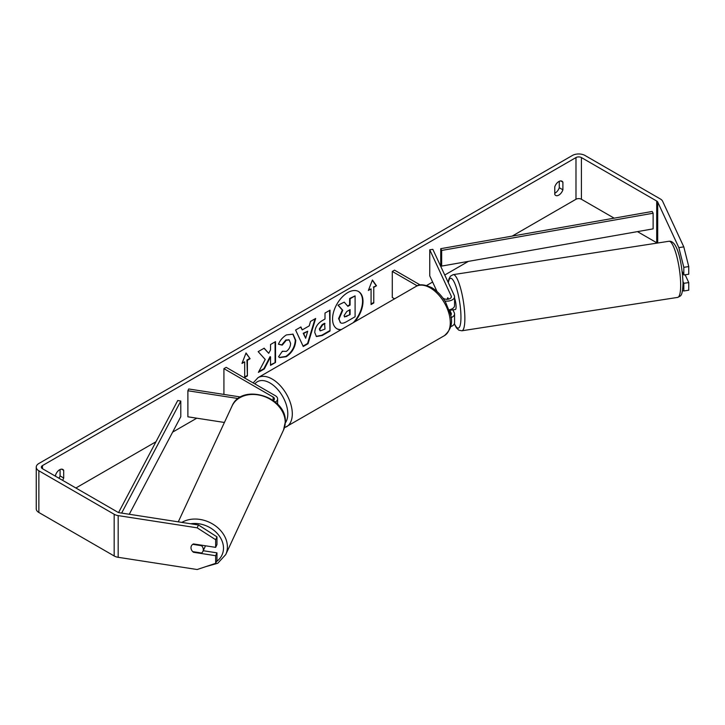 <?xml version="1.0" encoding="UTF-8"?>
<svg xmlns="http://www.w3.org/2000/svg" width="725" height="725" viewBox="0 0 725 725"><rect width="100%" height="100%" fill="white"/><g stroke="black" fill="none" stroke-linecap="round" stroke-linejoin="round"><path stroke-width="1.09" d="M447.923 297.83L447.697 297.866A6.38 1.35 81.2 0 0 447.28 299.289A6.38 1.35 81.2 0 1 447.887 297.748L448.53 299.126M450.977 317.659A7.658 4.423 0 0 0 454.557 313.916A7.658 4.423 0 0 0 454.294 312.774L452.917 309.802M442.884 298.057L443.736 298.546A4.468 2.583 180 0 0 448.612 299.108A4.468 2.583 180 0 0 451.367 296.724A4.468 2.583 180 0 0 451.213 296.054L429.753 249.808L432.834 249.337L454.294 295.573A7.658 4.423 180 0 1 454.557 296.724A7.658 4.423 180 0 1 444.851 300.984M454.557 313.916L454.557 322.779A7.658 4.423 180 0 1 450.633 326.64M450.615 315.357A4.468 2.583 0 0 0 451.367 313.916A4.468 2.583 0 0 0 451.213 313.254L449.572 309.72M394.572 298.827L392.279 297.504L392.279 271.44L394.536 270.144L420.255 284.988M417.219 285.84L392.279 271.44M454.557 296.724L454.557 305.578A7.658 4.423 180 0 1 449.092 309.82M429.753 249.808L429.753 275.872L437.021 291.522M240.655 397.01L188.718 388.972L187.884 390.757L238.244 398.542M187.884 390.757L187.884 416.812L224.415 422.467M275.282 402.058A7.658 4.423 0 0 0 277.621 398.868A7.658 4.423 0 0 0 275.382 395.741L226.182 367.339L223.925 368.644L223.925 394.418M273.361 400.544A4.468 2.583 0 0 0 274.431 398.868A4.468 2.583 0 0 0 273.126 397.046L223.925 368.644M205.284 545.762A6.38 5.039 24.9 0 1 204.921 547.085L202.946 551.362A6.38 5.039 24.9 0 1 201.559 553.003L192.75 551.643A6.38 5.039 24.9 0 1 190.983 547.719A6.38 5.039 24.9 0 1 191.364 545.988A6.38 5.039 24.9 0 1 192.75 544.339L201.559 545.707A6.38 5.039 24.9 0 1 203.317 549.623A6.38 5.039 24.9 0 1 202.946 551.362M201.559 545.707L201.777 545.218M353.256 322.67A21.533 12.434 120 0 0 358.322 291.396M354.679 321.855A21.533 12.434 120 0 0 358.549 291.522A21.533 12.434 120 0 0 347.782 292.583A21.533 12.434 120 0 0 333.718 311.56A21.533 12.434 120 0 0 337.016 328.815A21.533 12.434 120 0 0 340.886 329.821M614.147 218.162L581.405 199.257A3.833 2.211 0 0 0 575.985 199.257L512.158 236.114M468.395 261.372L444.76 275.02M432.617 282.034L426.644 285.487M196.783 418.189L172.632 432.136M155.957 441.761L75.88 487.998M678.863 247.624L683.793 246.862L688.75 266.573L683.82 267.335L678.863 247.624L657.702 202.03A3.833 2.211 0 0 0 656.705 201.042L581.405 157.561A3.833 2.211 0 0 0 575.985 157.561L42.476 465.586A3.833 2.211 0 0 0 41.352 467.145A3.833 2.211 0 0 0 42.476 468.713L117.785 512.185A3.833 2.211 0 0 0 119.498 512.756L198.469 524.972L216.974 536.862L216.974 544.52L215.651 547.366L215.651 539.717L197.155 527.827L198.469 524.972M265.223 359.455L258.39 372.369L264.317 368.943L270.534 356.899L270.534 365.355L275.536 362.464L275.536 341.62L270.534 344.511L270.534 349.894L268.703 353.311L264.163 348.19L258.154 351.652L265.223 359.455M302.234 329.902L309.231 325.869L310.508 321.429L315.665 318.447L308.034 343.722L303.24 346.496L295.601 330.038L300.929 326.957L302.234 329.902L300.667 327.111M554.77 186.823A6.38 3.688 -60 0 1 562.029 181.223A6.38 3.688 -60 0 1 562.899 182.138L562.899 189.805A6.38 3.688 -60 0 1 558.839 195.088A6.38 3.688 -60 0 1 555.64 195.406A6.38 3.688 -60 0 1 554.77 194.499L554.77 186.823M62.586 480.322A6.38 3.688 120 0 0 63.691 478.02L63.691 470.344A6.38 3.688 120 0 0 62.821 469.438A6.38 3.688 120 0 0 55.571 475.038L55.571 476.271M241.978 363.433L246.047 352.966L250.107 358.739L247.397 360.307L247.397 375.94L244.688 377.507L244.688 361.866L241.978 363.433M373.774 287.336L376.483 285.777L372.423 279.995L368.363 290.462L371.073 288.903L371.073 304.536L373.774 302.978L373.774 287.336L373.774 302.978M314.759 332.494L314.759 332.44C315.103 327.283 317.686 323.287 322.525 320.45L324.999 319.018L324.999 313.064L330.002 310.173L330.002 331.026L322.263 335.494L316.417 336.527L314.759 332.494M282.342 351.244L286.284 351.407C288.985 349.532 290.426 346.867 290.598 343.405L289.202 339.962L286.284 340.27L282.215 345.154L278.445 344.23C279.968 340.433 282.632 337.324 286.438 334.905L293.072 334.18L295.755 340.369C295.32 347.275 292.139 352.722 286.239 356.709L279.605 357.588L278.572 356.782L282.342 351.244L282.714 351.534M559.283 181.304L559.283 187.721A6.38 3.688 -60 0 1 555.223 193.004A6.38 3.688 -60 0 1 554.77 193.24M683.793 246.862L662.632 201.269A8.936 5.157 0 0 0 660.321 198.958L585.012 155.476A8.936 5.157 0 0 0 572.378 155.476L38.869 463.502A8.936 5.157 0 0 0 36.25 467.145A8.936 5.157 0 0 0 38.869 470.797L114.169 514.27A8.936 5.157 0 0 0 118.175 515.611L197.155 527.827M58.979 478.237A6.38 3.688 120 0 0 60.084 475.935L60.084 469.519M657.194 243.083A3.833 2.211 0 0 0 656.705 242.739L637.456 231.619M36.25 467.145L36.25 508.841A8.936 5.157 0 0 0 38.869 512.493L114.169 555.966A8.936 5.157 0 0 0 118.175 557.298L197.155 569.524L215.651 563.352L216.974 560.507L216.974 552.858L215.651 555.703L215.651 563.352M215.651 555.703L193.448 552.269A6.38 5.039 24.9 0 1 191.364 545.988A6.38 5.039 24.9 0 1 193.448 543.931L215.651 547.366M216.974 536.862L215.651 539.717M203.236 550.728L216.974 552.858M683.004 281.572L683.82 283.321L683.82 290.979L688.75 290.208L688.75 282.56L685.143 274.784M683.82 267.335L683.82 274.983L682.225 271.549M682.524 290.544L683.82 290.979M683.82 283.321L688.75 282.56M683.82 274.983L688.75 274.222L688.75 266.573M562.899 182.138L560.806 180.924M562.899 189.805L559.283 187.721M193.675 551.779L193.448 552.269M63.691 470.344L61.598 469.138M63.691 478.02L60.084 475.935M336.79 328.679A21.533 12.434 120 0 0 341.403 329.522M338.593 318.628L342.318 310.001L338.004 305.207L344.239 302.126L347.882 306.349L350.084 305.08L350.084 298.754L355.096 295.863L355.096 316.752L346.541 321.692C343.804 323.232 341.837 323.613 340.65 322.824L338.593 318.628L339.046 318.882L342.771 310.264L338.448 305.47M344.239 302.126L338.004 305.207M347.583 306.004L349.631 304.826L349.631 298.492L355.096 295.863M340.233 322.589L339.046 318.882M349.631 298.492L350.084 298.754M349.631 304.826L350.084 305.08M342.318 310.001L342.771 310.264M245.947 353.211L250.107 358.739M249.654 358.476L246.944 360.044L247.397 360.307M246.944 360.044L247.397 375.94M244.688 376.982L246.944 375.677M242.241 362.763L244.688 361.866M373.33 302.715L371.073 304.02M368.626 289.792L371.073 288.903M373.33 287.082L376.483 285.777M376.03 285.514L372.324 280.24M315.031 318.819L307.581 343.469L308.034 343.722M307.581 343.469L303.05 346.079M307.699 331.225L303.222 333.282L305.669 338.276L307.699 331.225L303.675 333.545L305.669 338.276M303.222 333.282L303.675 333.545M329.549 310.436L330.002 331.026M329.549 330.763L321.809 335.231L316.2 336.391M324.999 323.549L322.625 324.918L319.761 329.277L320.368 330.863L324.999 329.059L324.546 323.287L322.172 324.655L319.308 329.023L320.16 330.7M264.018 348.272L268.703 353.311M270.534 364.838L275.536 362.464M275.083 362.21L275.083 341.883M258.78 371.617L263.864 368.681L270.081 356.637L270.534 356.899M263.864 368.681L264.317 368.943M292.846 334.062L295.302 340.107C294.867 347.012 291.695 352.459 285.786 356.446L279.388 357.452M288.967 339.844L285.84 340.007L281.762 344.892L282.215 345.154M281.762 344.892L278.509 344.094M344.085 315.556L344.629 316.97L350.084 314.632L350.084 309.62L346.777 311.532L344.085 315.556M344.429 316.807L350.084 314.632M349.631 314.378L349.631 309.883M682.533 274.277L683.43 274.141M454.557 298.274A6.38 1.35 81.2 0 1 456.079 306.757A6.38 1.35 81.2 0 1 455.409 309.502L453.551 309.792A6.38 1.35 81.2 0 1 453.324 309.738M450.37 309.521A6.38 1.35 81.2 0 1 450.062 310.246L453.759 309.675A6.38 1.35 81.2 0 1 453.551 309.792M448.304 299.171L447.697 297.866M449.799 309.675L450.062 310.246M441.661 266.084L653.125 228.864L653.125 213.232L652.192 211.464L440.737 248.684L440.737 264.317L441.661 266.084L441.661 250.442L440.737 248.684M653.125 213.232L441.661 250.442M118.583 512.539L177.734 400.526L180.788 401.061L180.788 416.703L129.267 514.27M121.637 513.092L180.788 401.061M451.213 313.254L451.213 314.587M451.213 296.054L451.213 297.386M273.126 397.046L273.126 400.372M178.287 521.855L232.018 406.072A28.402 22.402 24.9 0 1 262.577 395.932A28.402 22.402 24.9 0 1 285.224 422.276A28.402 22.402 24.9 0 1 283.548 429.988L225.729 554.58A28.402 22.402 -155.1 0 0 227.396 546.868A28.402 22.402 -155.1 0 0 211.265 523.232A28.402 22.402 -155.1 0 0 181.839 522.408M190.729 523.776A25.212 19.883 24.9 0 1 223.49 548.173A25.212 19.883 24.9 0 1 216.503 561.522M283.548 429.988L285.333 421.796C286.792 396.575 241.398 382.728 232.018 406.072M575.985 157.561L575.985 199.257M42.476 465.586L42.476 468.713M118.175 515.611L118.175 557.298M581.405 157.561L581.405 199.257M656.705 201.042L656.705 242.739M657.702 202.03L657.702 243.002M38.869 470.797L38.869 512.493M114.169 514.27L114.169 555.966M338.593 318.565L339.046 318.828M321.809 335.231L322.263 335.494M319.308 329.077L319.761 329.34M322.172 324.655L322.625 324.918M319.308 329.023L319.761 329.277M295.302 340.052L295.755 340.315M295.302 340.107L295.755 340.369M285.786 356.446L286.239 356.709M346.351 316.272L346.804 316.526M680.666 285.179A28.402 5.999 -98.8 0 0 676.633 255.816A28.402 5.999 -98.8 0 0 668.967 241.262L668.967 241.262C677.975 240.057 682.334 265.749 683.032 283.393C682.334 296.869 680.956 295.619 677.658 297.404L677.658 297.404A28.402 5.999 -98.8 0 0 680.666 285.179M668.967 241.262L453.17 274.648A28.402 5.999 81.2 0 1 460.837 289.202A28.402 5.999 81.2 0 1 464.861 318.556A28.402 5.999 81.2 0 1 461.852 330.79L677.658 297.404M454.394 323.703A25.212 5.329 -98.8 0 0 460.955 317.26A25.212 5.329 -98.8 0 0 455.608 285.496A25.212 5.329 -98.8 0 0 448.331 282.723M444.398 335.657A28.402 16.403 -120 0 0 448.757 312.892A28.402 16.403 -120 0 0 430.197 287.861A28.402 16.403 -120 0 0 415.996 286.457C419.204 283.901 424.469 284.318 431.792 287.698C437.248 290.961 441.86 295.809 445.621 302.271L450.279 313.834C453.17 322.263 451.204 329.54 444.398 335.657L284.408 427.777M415.996 286.457L258.018 377.662A28.402 16.403 60 0 1 272.219 379.066A28.402 16.403 60 0 1 290.779 404.097A28.402 16.403 60 0 1 286.42 426.862M285.297 422.92A25.212 14.554 -120 0 0 285.46 402.321A25.212 14.554 -120 0 0 269.963 382.972A25.212 14.554 -120 0 0 254.865 383.897M277.621 404.251L277.621 398.868M225.729 554.58L217.772 563.252L205.565 566.714M320.368 330.863L319.915 330.6M289.202 339.962L288.749 339.699M453.17 274.648L450.442 276.171L448.929 278.944L448.168 282.369M454.294 323.93L456.487 327.936L458.789 330.156L461.852 330.79M258.018 377.662L253.152 382.909"/></g></svg>
